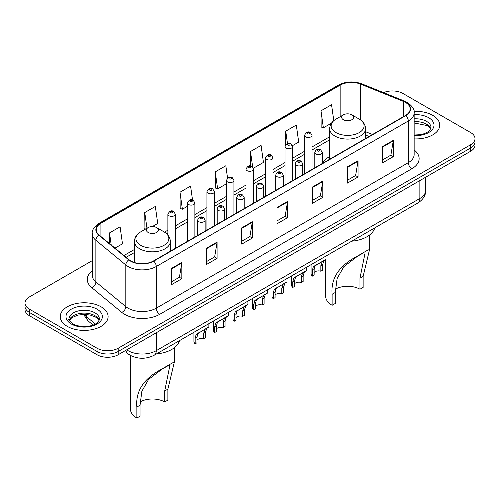 <?xml version="1.0" encoding="UTF-8"?>
<svg xmlns="http://www.w3.org/2000/svg" width="500" height="500" viewBox="0 0 500 500"><rect width="100%" height="100%" fill="white"/><g stroke="black" fill="none" stroke-linecap="round" stroke-linejoin="round"><path stroke-width="0.75" d="M329.681 156.556A26.419 15.25 0 0 0 322.287 163.431M368.975 136.537L365.562 135.156M132.544 356.419A14.95 8.631 180 0 1 128.331 354.094L127.65 353.525A9.969 6.669 129.5 0 1 125.913 350.281M92.263 260.644L29.381 296.95A14.95 8.631 0 0 0 25 303.056L25 309.569A14.95 8.631 0 0 0 29.381 315.669L97.044 354.738A14.95 8.631 0 0 0 118.194 354.738L470.619 151.263A14.95 8.631 0 0 0 475 145.162L475 141.906A14.95 8.631 0 0 1 470.619 148.012A14.95 8.631 0 0 0 475 141.906L475 138.65A14.95 8.631 0 0 0 470.619 132.544L402.956 93.481A14.95 8.631 0 0 0 383.544 92.619M25 303.056A14.95 8.631 0 0 0 29.381 309.163L97.044 348.225A14.95 8.631 0 0 0 118.194 348.225L118.194 351.481L470.619 148.012L118.194 351.481A14.95 8.631 0 0 1 97.044 351.481A14.95 8.631 0 0 0 118.194 351.481L118.194 354.738M29.381 309.163L29.381 312.419L97.044 351.481L29.381 312.419A14.95 8.631 0 0 1 25 306.312A14.95 8.631 0 0 0 29.381 312.419L29.381 315.669M432.738 115.35A23.925 13.812 0 0 0 414.038 111.344A23.925 13.812 0 0 1 432.738 115.35A23.925 13.812 0 0 1 439.744 125.119A23.925 13.812 0 0 0 432.738 115.35M101.1 306.819A23.925 13.812 0 0 0 75.025 303.825A23.925 13.812 0 0 0 60.256 316.588A23.925 13.812 0 0 0 67.263 326.356A23.925 13.812 0 0 0 93.338 329.35A23.925 13.812 0 0 0 108.106 316.588A23.925 13.812 0 0 0 101.1 306.819A23.925 13.812 0 0 0 75.025 303.825A23.925 13.812 0 0 0 60.256 316.588A23.925 13.812 0 0 0 67.263 326.356A23.925 13.812 0 0 0 93.338 329.35A23.925 13.812 0 0 0 108.106 316.588A23.925 13.812 0 0 0 101.1 306.819M405.494 102.431A15.95 9.206 180 0 1 410.163 108.944A15.95 9.206 180 0 1 405.494 115.456L153.438 260.975A15.95 9.206 180 0 1 129.094 259.75L99.138 235.044A15.95 9.206 180 0 1 96.25 229.762A15.95 9.206 180 0 1 100.919 223.256L340.15 85.138A15.95 9.206 180 0 1 360.581 84.106L403.363 101.4A15.95 9.206 180 0 1 405.494 102.431M405.775 102.269A16.35 9.438 0 0 0 403.594 101.213L360.806 83.912A16.35 9.438 0 0 0 339.869 84.975L100.638 223.094A16.35 9.438 0 0 0 98.806 235.181L128.763 259.881A16.35 9.438 0 0 0 153.719 261.137L405.775 115.619A16.35 9.438 0 0 0 405.775 102.269M171.269 268.55L171.269 284.825L181.838 278.719L181.838 262.444L171.269 268.55M171.269 281.938L179.412 277.238L181.8 262.981A3.987 2.3 -120 0 0 181.838 262.444M179.338 277.275L181.838 278.719M206.513 248.2L206.513 264.475L217.081 258.375L217.081 242.094L206.513 248.2M206.513 261.588L214.656 256.887L217.037 242.638A3.987 2.3 -120 0 0 217.081 242.094M214.581 256.931L217.081 258.375M241.756 227.85L241.756 244.131L252.325 238.025L252.325 221.75L241.756 227.85M241.756 241.244L249.894 236.544L252.281 222.288A3.987 2.3 -120 0 0 252.325 221.75M249.825 236.581L252.325 238.025M382.725 146.463L382.725 162.744L393.3 156.637L393.3 140.356L382.725 146.463M382.725 159.856L390.869 155.15L393.256 140.9A3.987 2.3 -120 0 0 393.3 140.356M390.794 155.194L393.3 156.637M347.481 166.812L347.481 183.088L358.056 176.988L358.056 160.706L347.481 166.812M347.481 180.2L355.625 175.5L358.013 161.25A3.987 2.3 -120 0 0 358.056 160.706M355.556 175.538L358.056 176.988M312.238 187.156L312.238 203.438L322.812 197.331L322.812 181.056L312.238 187.156M312.238 200.55L320.381 195.844L322.769 181.594A3.987 2.3 -120 0 0 322.812 181.056M320.312 195.888L322.812 197.331M276.994 207.506L276.994 223.781L287.569 217.681L287.569 201.4L276.994 207.506M276.994 220.894L285.138 216.194L287.525 201.944A3.987 2.3 -120 0 0 287.569 201.4M285.069 216.238L287.569 217.681M414.15 138.9A23.925 13.812 0 0 0 439.744 125.119A23.925 13.812 0 0 1 414.15 138.9M118.194 348.225L470.619 144.756A14.95 8.631 0 0 0 475 138.65M152.356 226.556L157.725 223.456L155.338 206.45L144.762 212.55L144.938 228.731M114.994 248.125L122.481 243.8L120.094 226.794L109.519 232.9L109.519 243.612M253.325 168.263L263.45 162.413L261.069 145.406L250.494 151.512L250.494 165.981M292.375 145.719L298.694 142.069L296.306 125.056L285.738 131.163L285.738 144.669M333.787 120.644L331.55 104.712L320.981 110.812L321.15 126.994M192.525 199.95L190.581 186.1L180.006 192.206L180.175 208.381M227.556 178.094L225.825 165.75L215.25 171.856L215.419 188.038M215.25 171.856L217.638 188.863L226.456 183.775M217.638 188.863L215.25 187.975M250.494 151.512L252.688 167.144M285.738 131.163L287.475 143.562M320.981 110.812L323.369 127.825L331.481 123.138M323.369 127.825L320.981 126.931M180.006 192.206L182.394 209.213L187.406 206.319M182.394 209.213L180.006 208.319M145.662 229L144.762 228.669M144.762 212.55L146.969 228.25M109.519 232.9L111.219 245.012M325.694 259.481L325.694 296.344A21.931 12.663 0 0 0 332.119 305.294L332.119 294.306C330.681 278.631 338.794 266.081 356.45 256.656L367.7 250.162L369.556 249.544L363.131 276.4L363.131 287.394L359.956 289.225A17.444 10.069 0 0 0 335.369 289.175M359.956 289.225L359.956 278.231L365.069 253.006L363.45 252.913L357.663 256.144L343.856 266.65L337.106 278.569L335.288 292.475L335.288 303.463L332.119 305.294M343.394 119.725A5.981 3.45 0 0 0 351.85 119.725A5.981 3.45 0 0 0 351.85 114.844L359.275 119.131A16.481 9.519 0 0 0 359.275 119.131A16.481 9.519 0 0 1 359.275 132.587A16.481 9.519 0 0 1 335.969 132.587A16.481 9.519 0 0 1 335.969 119.131C331.906 121.544 329.812 124.744 329.681 128.737A17.944 10.356 0 0 0 334.938 136.062A17.944 10.356 0 0 0 354.487 138.306A17.944 10.356 0 0 0 365.562 128.737C365.431 124.744 363.338 121.544 359.281 119.131L351.85 114.844A5.981 3.45 0 0 0 343.394 114.844A5.981 3.45 0 0 0 343.394 119.725M351.731 241.181A27.413 15.825 0 0 0 374.725 227.906M367.7 250.162L356.45 256.656L367.7 250.162M130.45 355.487L130.45 409.069A21.931 12.663 0 0 0 136.869 418.019L136.869 407.031C135.438 391.356 143.55 378.806 161.206 369.381L172.45 362.887L174.306 362.262L167.881 389.125L167.881 400.112L164.713 401.944A17.444 10.069 0 0 0 140.125 401.9M164.713 401.944L164.713 390.956L169.825 365.731L168.206 365.637L162.419 368.869L148.613 379.375L141.856 391.287L140.044 405.2L140.044 416.188L136.869 418.019M148.15 232.45A5.981 3.45 0 0 0 156.606 232.45A5.981 3.45 0 0 0 156.606 227.569L164.031 231.856A16.481 9.519 0 0 1 164.031 245.312A16.481 9.519 0 0 1 140.725 245.312A16.481 9.519 0 0 1 140.719 231.856C136.662 234.269 134.569 237.469 134.438 241.462A17.944 10.356 0 0 0 139.688 248.787A17.944 10.356 0 0 0 159.244 251.031A17.944 10.356 0 0 0 170.319 241.462C170.188 237.469 168.094 234.269 164.031 231.856L156.606 227.569A5.981 3.45 0 0 0 148.15 227.569A5.981 3.45 0 0 0 148.15 232.45M156.488 353.906A27.413 15.825 0 0 0 179.481 340.631M172.45 362.887L161.206 369.381L172.45 362.887M314.131 272.45A4.981 2.875 180 0 1 320.85 271.225L320.85 265.644L322.069 261.875L322.931 261.075L316.175 264.975L315.025 265.944L314.131 269.525L314.131 275.106L312.312 276.156A7.475 4.319 180 0 1 311.069 273.775L311.069 264.656M312.312 276.156L312.312 270.575L313.263 266.962L323.531 260.725M326.025 256.025L326.025 259.288L323.831 260.856L322.669 264.594L322.669 270.175L320.85 271.225M314.363 266.019L316.175 264.975L314.363 266.019M294.606 283.719A4.981 2.875 180 0 1 301.325 282.5L301.325 276.919L302.55 273.144L303.406 272.344L296.65 276.244L295.5 277.219L294.606 280.8L294.606 286.381L292.787 287.431A7.475 4.319 180 0 1 291.544 285.05L291.544 275.931M292.787 287.431L292.787 281.85L293.738 278.231L304.006 272M306.5 267.3L306.5 270.562L304.306 272.131L303.144 275.869L303.144 281.45L301.325 282.5M294.837 277.294L296.65 276.244L294.837 277.294M275.081 294.994A4.981 2.875 180 0 1 281.8 293.769L281.8 288.188L283.025 284.419L283.881 283.619L275.975 288.488L275.081 292.069L275.081 297.656L273.263 298.7A7.475 4.319 180 0 1 272.025 296.325L272.025 287.2M273.263 298.7L273.263 293.119L274.212 289.506L284.481 283.269M286.975 278.569L286.975 281.831L284.788 283.4L283.619 287.137L283.619 292.719L281.8 293.769M275.319 288.562L277.131 287.519L275.319 288.562M255.556 306.262A4.981 2.875 180 0 1 262.281 305.044L262.281 299.462L263.5 295.694L264.356 294.887L256.45 299.762L255.556 303.344L255.556 308.925L253.738 309.975A7.475 4.319 180 0 1 252.5 307.594L252.5 298.475M253.738 309.975L253.738 304.394L254.688 300.775L264.956 294.544M267.45 289.844L267.45 293.106L265.262 294.675L264.094 298.412L264.094 303.994L262.281 305.044M255.794 299.837L257.606 298.788L255.794 299.837M236.031 317.538A4.981 2.875 180 0 1 242.756 316.319L242.756 310.731L243.975 306.962L244.831 306.163L236.925 311.031L236.031 314.619L236.031 320.2L234.213 321.25A7.475 4.319 180 0 1 232.975 318.869L232.975 309.75M234.213 321.25L234.213 315.669L235.162 312.05L245.431 305.819M247.925 301.112L247.925 304.375L245.738 305.944L244.569 309.688L244.569 315.269L242.756 316.319M236.269 311.106L238.081 310.062L236.269 311.106M216.506 328.806A4.981 2.875 180 0 1 223.231 327.587L223.231 322.006L224.45 318.238L225.306 317.438L218.556 321.331L217.4 322.306L216.506 325.887L216.506 331.469L214.688 332.519A7.475 4.319 180 0 1 213.45 330.138L213.45 321.019M214.688 332.519L214.688 326.938L215.637 323.325L225.906 317.087M228.4 312.387L228.4 315.65L226.213 317.219L225.05 320.956L225.05 326.538L223.231 327.587M216.744 322.381L218.556 321.331L216.744 322.381M196.981 340.081A4.981 2.875 180 0 1 203.706 338.862L203.706 333.281L204.925 329.506L205.787 328.706L197.875 333.575L196.981 337.163L196.981 342.744L195.162 343.794A7.475 4.319 180 0 1 193.925 341.413L193.925 332.294M195.162 343.794L195.162 338.212L196.112 334.594L206.381 328.363M208.875 323.663L208.875 326.925L206.688 328.494L205.525 332.231L205.525 337.812L203.706 338.862M197.219 333.65L199.031 332.606L197.219 333.65M126.719 349.812A19.938 11.513 0 0 0 128.062 350.669A19.938 11.513 0 0 0 156.256 350.669L419.869 198.469A19.938 11.513 0 0 0 425.712 190.331C425.856 195.281 423.219 199.513 417.806 203.038L154.188 355.231A9.969 5.756 60 0 0 156.256 350.669L156.256 332.762M419.869 180.569L419.869 198.469A9.969 5.756 60 0 1 417.806 203.038M470.619 151.263L470.619 144.756M97.044 354.738L97.044 348.225M84.25 314.369A19.938 11.513 0 0 0 86.344 316.581L86.344 314.456M93.075 325.019L88.169 320.969A9.969 6.669 129.5 0 1 86.344 316.581L95.325 323.988M414.15 149.956A24.919 14.387 180 0 1 411.838 168.762L159.781 314.288A4.981 2.875 60 0 1 156.256 308.181L408.312 162.662A19.938 11.513 0 0 0 414.15 154.519L414.15 112.85A19.938 11.513 180 0 1 408.312 120.988A4.981 2.875 -120 0 0 405.775 115.619M159.781 314.288A24.919 14.387 180 0 1 124.537 314.288A24.919 14.387 180 0 1 121.744 312.369L91.788 287.669A24.919 14.387 180 0 1 92.263 270.781M128.062 308.181A19.938 11.513 0 0 0 156.256 308.181L156.256 266.512A19.938 11.513 180 0 1 125.825 264.975L95.869 240.275A19.938 11.513 180 0 1 92.263 233.675L92.263 275.344A19.938 11.513 0 0 0 95.869 281.944L125.825 306.644A19.938 11.513 0 0 0 128.062 308.181M414.15 112.85C414.812 109.738 412.525 106.263 407.281 102.431L404.656 101.156A4.981 2.331 112 0 0 403.594 101.213M404.656 101.156L361.875 83.863C353.619 80.938 345.781 81.363 338.363 85.131A4.981 2.875 60 0 1 339.869 84.975M100.638 223.094A4.981 2.875 -120 0 0 99.131 223.25C93.963 226.969 91.669 230.444 92.263 233.675M98.806 235.181A4.981 3.331 129.5 0 0 95.869 240.275L95.869 281.944A4.981 3.331 -50.5 0 1 91.788 287.669M361.875 83.863A4.981 2.331 112 0 0 360.806 83.912M128.763 259.881A4.981 3.331 129.5 0 0 125.825 264.975L125.825 306.644A4.981 3.331 -50.5 0 1 121.744 312.369M153.719 261.137A4.981 2.875 60 0 1 156.256 266.512L408.312 120.988L408.312 162.662A4.981 2.875 60 0 0 411.838 168.762M100.919 223.256L100.919 236.519M403.363 101.4L403.363 116.681M360.581 84.106L360.581 119.963M372.5 134.5L365.562 131.7M340.15 85.138L340.15 116.713M329.681 136.762L312.031 146.95M304.556 151.269L292.506 158.225M285.031 162.537L272.981 169.494M265.506 173.812L253.456 180.769M245.981 185.081L233.931 192.037M226.456 196.356L214.406 203.312M206.931 207.631L194.881 214.587M187.406 218.9L175.356 225.856M167.881 230.175L164.494 232.131M134.438 249.481L123.969 255.525M276.994 208.019L287.525 201.944M312.238 187.675L322.769 181.594M347.481 167.325L358.013 161.25M382.725 146.981L393.256 140.9M241.756 228.369L252.281 222.288M206.513 248.719L217.037 242.638M171.269 269.062L181.8 262.981M430.756 128.812A15.194 8.769 0 0 0 426.562 124.206A15.194 8.769 0 0 0 414.15 121.694M414.15 135.019L420.456 134.681L424.588 133.594L428.194 131.744L429.762 130.363L431.012 127.562A15.194 8.769 0 0 0 426.562 121.356A15.194 8.769 0 0 0 414.15 118.844M414.15 135.575A18.181 10.5 0 0 0 432.281 129.575A18.181 10.5 0 0 0 428.675 117.694A18.181 10.5 0 0 0 414.15 114.669M335.288 292.475L332.119 294.306M363.131 276.4L359.956 278.231M140.044 405.2L136.869 407.031M167.881 389.125L164.713 390.956M99.119 320.281A15.194 8.769 0 0 0 94.925 315.675A15.194 8.769 0 0 0 79.675 313.5A15.194 8.769 0 0 0 69.244 320.281M94.925 312.825A15.194 8.769 0 0 0 78.369 310.925A15.194 8.769 0 0 0 68.987 319.031C68.194 319.5 69.469 321.112 72.819 323.862C80.631 328.425 97.994 327.156 99.375 319.031A15.194 8.769 0 0 0 94.925 312.825M71.325 324.012A18.181 10.5 0 0 0 97.037 324.012A18.181 10.5 0 0 0 97.037 309.163A18.181 10.5 0 0 0 71.325 309.163A18.181 10.5 0 0 0 71.325 324.012M315.906 154.031A3.738 2.156 180 0 1 314.806 152.506C315.763 149.438 317.719 148.55 320.675 149.838L322.287 152.506A3.738 2.156 180 0 1 319.975 154.5A3.738 2.156 180 0 1 315.906 154.031M319.431 149.963A1.244 0.719 0 0 0 317.669 149.963A1.244 0.719 0 0 0 317.669 150.981A1.244 0.719 0 0 0 319.431 150.981A1.244 0.719 0 0 0 319.431 149.963M322.931 261.075L324.744 260.025M320.85 265.644L322.669 264.594M312.312 270.575L314.131 269.525M296.381 165.306A3.738 2.156 180 0 1 295.287 163.781C296.238 160.712 298.194 159.825 301.15 161.112L302.762 163.781A3.738 2.156 180 0 1 300.456 165.775A3.738 2.156 180 0 1 296.381 165.306M299.906 161.238A1.244 0.719 0 0 0 298.144 161.238A1.244 0.719 0 0 0 298.144 162.25A1.244 0.719 0 0 0 299.906 162.25A1.244 0.719 0 0 0 299.906 161.238M303.406 272.344L305.219 271.3M301.325 276.919L303.144 275.869M292.787 281.85L294.606 280.8M276.856 176.575A3.738 2.156 180 0 1 275.763 175.05C276.712 171.981 278.669 171.094 281.625 172.381L283.238 175.05A3.738 2.156 180 0 1 280.931 177.044A3.738 2.156 180 0 1 276.856 176.575M280.381 172.506A1.244 0.719 0 0 0 278.619 172.506A1.244 0.719 0 0 0 278.619 173.525A1.244 0.719 0 0 0 280.381 173.525A1.244 0.719 0 0 0 280.381 172.506M283.881 283.619L285.694 282.569M281.8 288.188L283.619 287.137M273.263 293.119L275.081 292.069M257.331 187.85A3.738 2.156 180 0 1 256.238 186.325C257.194 183.256 259.144 182.369 262.1 183.656L263.712 186.325A3.738 2.156 180 0 1 261.406 188.319A3.738 2.156 180 0 1 257.331 187.85M260.856 183.781A1.244 0.719 0 0 0 259.094 183.781A1.244 0.719 0 0 0 259.094 184.8A1.244 0.719 0 0 0 260.856 184.8A1.244 0.719 0 0 0 260.856 183.781M264.356 294.887L266.169 293.844M262.281 299.462L264.094 298.412M253.738 304.394L255.556 303.344M237.806 199.119A3.738 2.156 180 0 1 236.713 197.594C237.669 194.531 239.619 193.637 242.575 194.931L244.188 197.594A3.738 2.156 180 0 1 241.881 199.587A3.738 2.156 180 0 1 237.806 199.119M241.331 195.05A1.244 0.719 0 0 0 239.569 195.05A1.244 0.719 0 0 0 239.569 196.069A1.244 0.719 0 0 0 241.331 196.069A1.244 0.719 0 0 0 241.331 195.05M244.831 306.163L246.644 305.119M242.756 310.731L244.569 309.688M234.213 315.669L236.031 314.619M218.281 210.394A3.738 2.156 180 0 1 217.188 208.869C218.144 205.8 220.1 204.913 223.05 206.2L224.662 208.869A3.738 2.156 180 0 1 222.356 210.863A3.738 2.156 180 0 1 218.281 210.394M221.806 206.325A1.244 0.719 0 0 0 220.044 206.325A1.244 0.719 0 0 0 220.044 207.344A1.244 0.719 0 0 0 221.806 207.344A1.244 0.719 0 0 0 221.806 206.325M225.306 317.438L227.119 316.388M223.231 322.006L225.05 320.956M214.688 326.938L216.506 325.887M198.756 221.669A3.738 2.156 180 0 1 197.662 220.138C198.619 217.075 200.575 216.188 203.525 217.475L205.138 220.138A3.738 2.156 180 0 1 202.831 222.131A3.738 2.156 180 0 1 198.756 221.669M202.281 217.6A1.244 0.719 0 0 0 200.519 217.6A1.244 0.719 0 0 0 200.519 218.612A1.244 0.719 0 0 0 202.281 218.612A1.244 0.719 0 0 0 202.281 217.6M205.787 328.706L207.594 327.663M203.706 333.281L205.525 332.231M195.162 338.212L196.981 337.163M312.031 169.412L312.031 135.312A3.738 2.156 180 0 1 309.725 137.306A3.738 2.156 180 0 1 305.65 136.838A3.738 2.156 180 0 1 304.556 135.312L304.556 173.731M307.413 133.787A1.244 0.719 0 0 0 309.175 133.787A1.244 0.719 0 0 0 309.175 132.769A1.244 0.719 0 0 0 307.413 132.769A1.244 0.719 0 0 0 307.413 133.787M292.506 180.688L292.506 146.588A3.738 2.156 180 0 1 290.2 148.581A3.738 2.156 180 0 1 286.125 148.112A3.738 2.156 180 0 1 285.031 146.588L285.031 185M287.887 145.056A1.244 0.719 0 0 0 289.65 145.056A1.244 0.719 0 0 0 289.65 144.044A1.244 0.719 0 0 0 287.887 144.044A1.244 0.719 0 0 0 287.887 145.056M272.981 191.956L272.981 157.856A3.738 2.156 180 0 1 270.675 159.85A3.738 2.156 180 0 1 266.6 159.381A3.738 2.156 180 0 1 265.506 157.856L265.506 196.275M268.363 156.331A1.244 0.719 0 0 0 270.125 156.331A1.244 0.719 0 0 0 270.125 155.312A1.244 0.719 0 0 0 268.363 155.312A1.244 0.719 0 0 0 268.363 156.331M253.456 203.231L253.456 169.131A3.738 2.156 180 0 1 251.15 171.125A3.738 2.156 180 0 1 247.075 170.656A3.738 2.156 180 0 1 245.981 169.131L245.981 207.544M248.837 167.606A1.244 0.719 0 0 0 250.6 167.606A1.244 0.719 0 0 0 250.6 166.588A1.244 0.719 0 0 0 248.837 166.588A1.244 0.719 0 0 0 248.837 167.606M233.931 214.5L233.931 180.4A3.738 2.156 180 0 1 231.625 182.394A3.738 2.156 180 0 1 227.55 181.931A3.738 2.156 180 0 1 226.456 180.4L226.456 218.819M229.312 178.875A1.244 0.719 0 0 0 231.075 178.875A1.244 0.719 0 0 0 231.075 177.856A1.244 0.719 0 0 0 229.312 177.856A1.244 0.719 0 0 0 229.312 178.875M214.406 225.775L214.406 191.675A3.738 2.156 180 0 1 212.1 193.669A3.738 2.156 180 0 1 208.025 193.2A3.738 2.156 180 0 1 206.931 191.675L206.931 230.094M209.788 190.15A1.244 0.719 0 0 0 211.55 190.15A1.244 0.719 0 0 0 211.55 189.131A1.244 0.719 0 0 0 209.788 189.131A1.244 0.719 0 0 0 209.788 190.15M194.881 237.05L194.881 202.95A3.738 2.156 180 0 1 192.575 204.944A3.738 2.156 180 0 1 188.5 204.475A3.738 2.156 180 0 1 187.406 202.95L187.406 241.363M190.263 201.419A1.244 0.719 0 0 0 192.025 201.419A1.244 0.719 0 0 0 192.025 200.406A1.244 0.719 0 0 0 190.263 200.406A1.244 0.719 0 0 0 190.263 201.419M175.356 248.319L175.356 214.219A3.738 2.156 180 0 1 173.05 216.213A3.738 2.156 180 0 1 168.975 215.744A3.738 2.156 180 0 1 167.881 214.219L167.881 235.025M170.738 212.694A1.244 0.719 0 0 0 172.5 212.694A1.244 0.719 0 0 0 172.5 211.675A1.244 0.719 0 0 0 170.738 211.675A1.244 0.719 0 0 0 170.738 212.694M154.188 355.231C146.169 359.263 138.144 359.263 130.125 355.231L127.65 353.525M425.712 190.331L425.712 177.194M88.169 320.969L83.488 314.381M338.363 85.131L99.131 223.25M329.681 139.794L312.031 149.987M304.556 154.3L292.506 161.256M285.031 165.575L272.981 172.531M265.506 176.844L253.456 183.8M245.981 188.119L233.931 195.075M226.456 199.387L214.406 206.344M206.931 210.662L194.881 217.619M187.406 221.938L175.356 228.894M167.881 233.206L166.769 233.85M134.438 252.519L126.137 257.312M369.081 136.475L365.562 135.05M430.681 128.988L429.762 127.613L427.181 125.575L414.15 122.95M369.55 249.544L369.55 235.031M365.562 138.506L365.562 128.737M329.681 159.225L329.681 128.737M343.394 114.844L335.969 119.131M174.306 362.262L174.306 347.756M170.319 251.231L170.319 241.462M134.438 262.525L134.438 241.462M148.15 227.569L140.719 231.856M99.05 320.456L98.131 319.075L95.544 317.044L90.2 315.031L84.169 314.369L77.744 315.131L71.744 317.738L69.319 320.456M314.806 167.806L314.806 152.506M322.287 163.494L322.287 152.506M295.287 179.081L295.287 163.781M302.762 174.762L302.762 163.781M275.763 190.356L275.763 175.05M283.238 186.038L283.238 175.05M256.238 201.625L256.238 186.325M263.712 197.306L263.712 186.325M236.713 212.9L236.713 197.594M244.188 208.581L244.188 197.594M217.188 224.169L217.188 208.869M224.662 219.856L224.662 208.869M197.662 235.444L197.662 220.138M205.138 231.125L205.138 220.138M312.031 135.312L310.419 132.644C308.25 131.081 306.294 131.969 304.556 135.312M292.506 146.588L290.894 143.919C288.725 142.35 286.769 143.244 285.031 146.588M272.981 157.856L271.369 155.188C269.2 153.625 267.244 154.512 265.506 157.856M253.456 169.131L251.844 166.462C249.675 164.9 247.719 165.787 245.981 169.131M233.931 180.4L232.319 177.738C230.15 176.169 228.2 177.056 226.456 180.4M214.406 191.675L212.794 189.006C210.625 187.444 208.675 188.331 206.931 191.675M194.881 202.95L193.269 200.281C191.1 198.713 189.15 199.606 187.406 202.95M175.356 214.219L173.744 211.55C171.581 209.988 169.625 210.875 167.881 214.219"/></g></svg>

